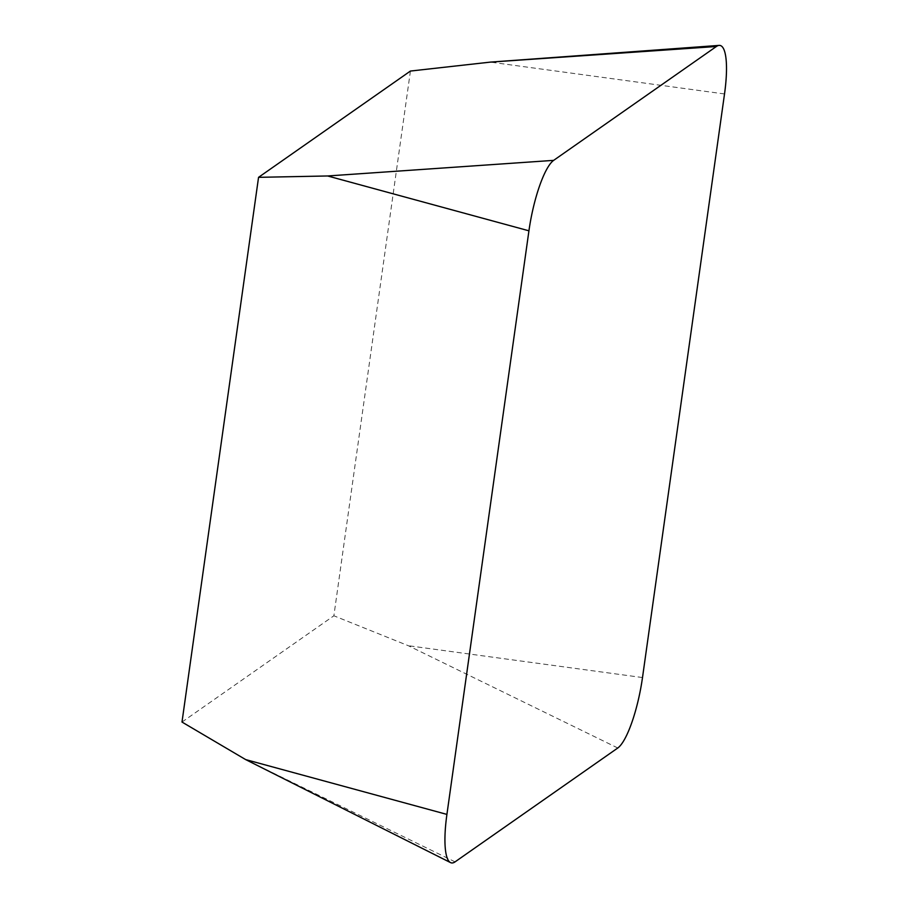 <?xml version="1.0" encoding="UTF-8"?>
<svg xmlns="http://www.w3.org/2000/svg" width="908" height="908" viewBox="0 0 908 908"><rect width="100%" height="100%" fill="white"/><g stroke="black" fill="none" stroke-linecap="round" stroke-linejoin="round"><path stroke-width="0.68" stroke-dasharray="4.54 3.41" d="M181.997 722.053L333.872 615.783L410.427 71.051M617.78 747.999L408.339 645.713L333.872 615.783M455.067 861.862L245.637 759.576M642.501 677.55L408.339 645.713M724.516 93.955L490.365 62.119"/><path stroke-width="1.36" d="M553.653 160.364L327.652 175.97L258.553 177.332L181.997 722.053L245.637 759.576L450.538 862.6A61.176 14.278 101.3 0 0 455.067 861.862L617.78 747.999A61.176 14.278 101.3 0 0 642.501 677.55L724.516 93.955A61.176 14.278 101.3 0 0 719.102 45.4A61.176 14.278 101.3 0 0 716.367 46.501L553.653 160.364A61.176 14.278 101.3 0 0 528.933 230.814L446.918 814.408A61.176 14.278 101.3 0 0 450.538 862.6M716.367 46.501L490.365 62.119L410.427 71.051L258.553 177.332M528.933 230.814L327.652 175.97M446.918 814.408L245.637 759.576M490.365 62.119L719.102 45.4"/></g></svg>
